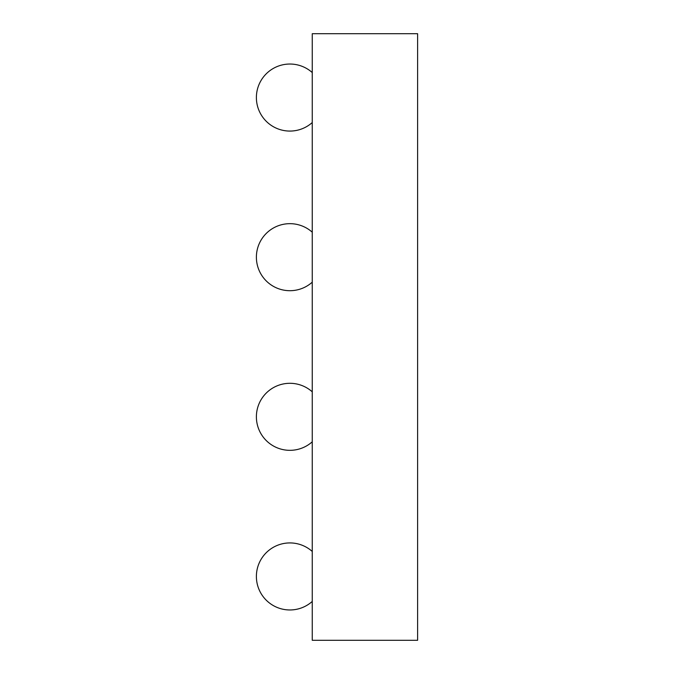 <?xml version="1.0" encoding="UTF-8"?>
<svg xmlns="http://www.w3.org/2000/svg" width="674" height="674" viewBox="0 0 674 674"><rect width="100%" height="100%" fill="white"/><g stroke="black" fill="none" stroke-linecap="round" stroke-linejoin="round"><path stroke-width="1.01" d="M312.256 640.3L417.61 640.3L417.61 33.7L312.256 33.7L312.256 640.3M256.39 97.553A33.523 33.523 0 0 1 312.256 72.565A33.523 33.523 0 0 0 256.39 97.553A33.523 33.523 0 0 0 312.256 122.542M312.256 391.83A33.523 33.523 0 0 0 256.39 416.818A33.523 33.523 0 0 0 312.256 441.799M312.256 232.201A33.523 33.523 0 0 0 256.39 257.182A33.523 33.523 0 0 0 312.256 282.17M256.39 576.447A33.523 33.523 0 0 0 312.256 601.435A33.523 33.523 0 0 1 256.39 576.447A33.523 33.523 0 0 1 312.256 551.458A33.523 33.523 0 0 0 256.39 576.447"/></g></svg>
